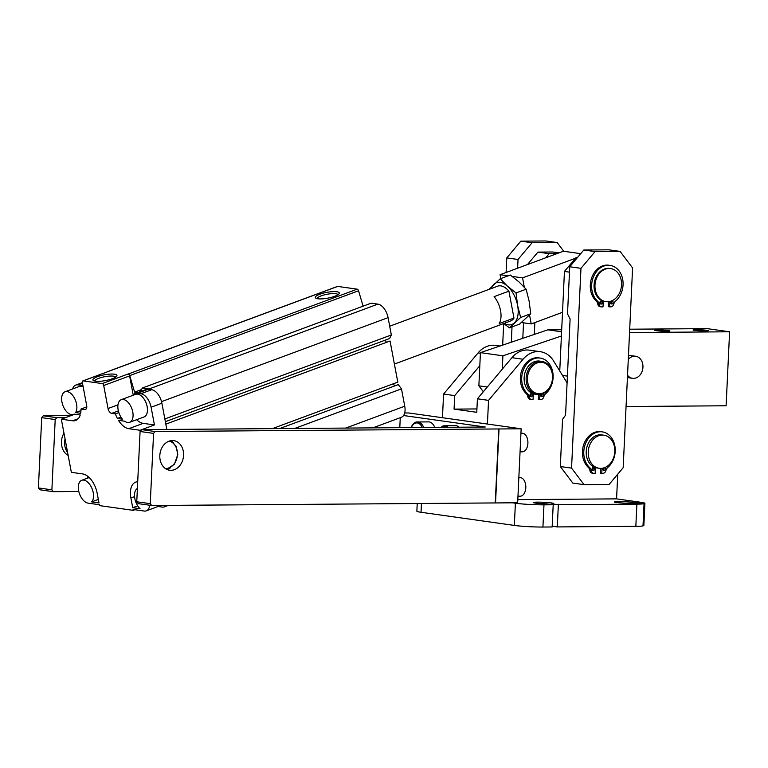 <?xml version="1.0" encoding="UTF-8"?>
<svg xmlns="http://www.w3.org/2000/svg" width="768" height="768" viewBox="0 0 768 768"><rect width="100%" height="100%" fill="white"/><g stroke="black" fill="none" stroke-linecap="round" stroke-linejoin="round"><path stroke-width="1.15" d="M423.696 427.488A12.067 7.325 -90.4 0 0 417.475 421.968L428.544 421.882A12.067 7.325 89.6 0 1 434.755 427.402M399.792 427.67L400.262 417.696M155.126 431.53L153.571 433.392L150.25 503.674L151.642 505.507L517.661 502.771L521.146 428.794L155.126 431.53L141.638 429.629L485.251 427.018L403.565 415.526M448.08 427.306A12.067 7.325 -90.4 0 0 444.461 425.76L455.52 425.674A12.067 7.325 89.6 0 1 459.149 427.219M65.616 417.619L56.765 417.686L55.2 419.549L51.888 489.83L53.28 491.674L78.797 491.472M68.16 455.395A14.947 11.827 -82 0 1 61.459 441.686A14.947 11.827 -82 0 1 63.974 433.181M53.28 491.674L39.792 489.773L38.4 487.93L41.712 417.648L43.277 415.786L71.126 415.574M51.888 489.83L38.4 487.93M151.642 505.507L138.154 503.616L136.762 501.773L140.083 431.491L141.638 429.629M521.146 428.794L442.454 417.715L443.578 394.042L478.09 352.915A25.987 20.563 -82 0 1 495.446 345.379L499.997 346.022M479.818 365.693L454.704 395.606L443.578 394.042M454.704 395.606L454.07 409.114L476.928 408.941M487.421 424.042L488.544 400.368L477.408 398.803L476.774 412.31L454.07 409.114M56.765 417.686L43.277 415.786M404.688 413.002L408.73 412.973L442.454 417.715M518.842 477.648L520.109 477.638A9.283 5.635 89.6 0 1 525.802 487.709A9.283 5.635 89.6 0 1 520.253 496.205L517.968 496.224M520.934 433.258L522.202 433.248A9.283 5.635 89.6 0 1 527.894 443.318A9.283 5.635 89.6 0 1 522.346 451.814L520.061 451.834M567.091 382.867L553.469 360.797A25.987 20.563 98 0 0 540.413 351.715A25.987 20.563 98 0 0 523.056 359.251L488.544 400.368M517.805 499.622L616.57 498.874L617.741 474.182M537.101 394.474A16.704 13.219 98 0 0 552.701 377.827A16.704 13.219 98 0 0 541.757 361.382A16.704 13.219 98 0 0 526.157 378.029A16.704 13.219 98 0 0 537.101 394.474L533.731 393.994A16.704 13.219 -82 0 1 533.318 393.926M538.57 394.57L538.349 399.322L540.864 399.504A3.715 2.938 98 0 0 543.83 396.758A5.568 4.406 -82 0 1 545.693 393.677A19.766 15.638 -82 0 0 552.854 372.682A19.766 15.638 -82 0 0 540.163 358.061L538.81 357.878A19.766 15.638 98 0 0 521.722 370.522A19.766 15.638 98 0 0 526.253 393.619L527.597 393.811A5.568 4.406 -82 0 1 529.171 396.864A3.715 2.938 98 0 0 531.542 399.542A3.715 2.938 98 0 0 531.888 399.571L533.059 399.562L533.328 393.782A16.704 13.219 -82 0 1 524.131 377.741A16.704 13.219 -82 0 1 539.731 361.094L541.757 361.382M530.544 399.379A3.715 2.938 -82 0 1 530.198 399.36A3.715 2.938 -82 0 1 527.827 396.682A5.568 4.406 98 0 0 526.253 393.619M527.597 393.811A19.766 15.638 -82 0 1 523.075 370.714A19.766 15.638 -82 0 1 540.163 358.061M539.933 394.483L539.693 399.514M626.054 406.531L726.115 405.773L729.6 331.786L629.549 332.554M561.389 336.019L502.915 355.805L502.282 369.178M627.533 375.254A11.136 8.813 98 0 0 632.544 378.307A11.136 8.813 98 0 0 642.941 367.219A11.136 8.813 98 0 0 635.645 356.256A11.136 8.813 98 0 0 628.282 359.395M729.6 331.786L707.117 328.627L629.702 329.213M561.59 331.766L547.843 329.837L561.686 329.731M694.618 330.384A7.613 0.547 -177.3 0 1 693.062 329.981A7.613 0.547 -177.3 0 1 696.048 329.693A7.613 0.547 -177.3 0 1 704.045 330.019A7.613 0.547 -177.3 0 1 708.269 330.701A7.613 0.547 -177.3 0 1 705.274 330.989A7.613 0.547 -177.3 0 1 694.618 330.384M656.275 330.682A7.613 0.547 -177.3 0 1 654.72 330.278A7.613 0.547 -177.3 0 1 657.706 329.981A7.613 0.547 -177.3 0 1 665.702 330.307A7.613 0.547 -177.3 0 1 669.917 330.989A7.613 0.547 -177.3 0 1 666.931 331.286A7.613 0.547 -177.3 0 1 656.275 330.682M502.915 355.805L480.432 352.637L547.843 329.837M480.432 352.637L478.867 385.824L483.331 391.747M487.306 387.014L478.867 385.824M534.864 322.57L534.307 334.416M556.944 253.622L549.168 253.68L545.731 257.779M558.97 252.874L552.682 251.99L537.926 252.106L549.168 253.68M527.482 264.547L537.926 252.106M523.536 322.838L522.806 338.304M563.741 251.28L557.155 242.544L532.08 242.736L518.026 259.478L517.613 268.205M532.08 242.736L520.838 241.152L545.914 240.96L557.155 242.544M518.026 259.478L506.784 257.904L520.838 241.152M506.784 257.904L506.093 272.477M503.683 323.549L502.666 345.12M512.016 326.918L511.296 342.202M529.958 395.213A1.574 1.248 -82 0 1 532.474 395.194A1.574 1.248 -82 0 1 529.958 395.213M542.659 393.773A1.574 1.248 -82 0 1 541.728 396.691A1.574 1.248 -82 0 1 540.912 394.31M530.362 396.422A1.574 1.248 98 0 0 530.726 393.802M541.085 396.336A1.574 1.248 98 0 0 541.709 394.109M552.528 377.914A15.782 12.49 98 0 0 540.73 362.285A15.782 12.49 98 0 0 527.453 378.106A15.782 12.49 98 0 0 539.251 393.725A15.782 12.49 98 0 0 552.528 377.914M616.57 498.874L640.742 502.272A20.419 1.459 2.7 0 1 644.909 503.318L643.862 525.514L643.018 525.466M552.182 526.205L557.309 526.925L635.837 526.33A20.419 1.459 -177.3 0 0 642.998 525.926L644.045 503.731A20.419 1.459 2.7 0 1 636.883 504.134L558.355 504.73L551.856 503.818A10.214 0.73 -177.3 0 0 553.613 503.491A10.214 0.73 -177.3 0 0 543.446 502.282A10.214 0.73 -177.3 0 0 533.213 502.531A10.214 0.73 -177.3 0 0 546.691 503.856L553.2 504.768L552.144 526.963L542.928 527.04A20.419 1.459 -177.3 0 1 514.339 525.418L421.037 512.285A20.419 1.459 -177.3 0 1 416.861 511.2L417.226 503.491M553.2 504.768L543.974 504.845A20.419 1.459 2.7 0 1 515.386 503.222L512.477 502.819M644.045 503.731L633.101 503.194A10.214 0.73 -177.3 0 1 630.701 503.27A10.214 0.73 -177.3 0 1 619.978 502.838A10.214 0.73 -177.3 0 1 614.323 501.917A10.214 0.73 -177.3 0 1 623.002 501.6A10.214 0.73 -177.3 0 1 634.253 502.637L644.909 503.318M557.309 526.925L558.355 504.73M551.818 504.576L551.856 503.818M477.408 398.803L511.93 357.677A25.987 20.563 -82 0 1 529.286 350.141L540.413 351.715M559.747 370.963L564.442 271.44L576.154 257.482L577.536 257.472M567.408 376.118L562.502 375.427M569.482 272.15L564.442 271.44M577.382 257.654L576.154 257.482M583.795 250.013L608.861 249.821L620.102 251.405L595.037 251.597L583.795 250.013L569.731 266.755L567.514 313.93L570.106 318.941L565.565 415.123L562.541 419.357L560.314 466.522L571.555 468.096L584.045 484.646L609.11 484.454L623.174 467.712L632.592 267.946L620.102 251.405M595.037 251.597L580.973 268.339L569.731 266.755M580.973 268.339L571.555 468.096M605.923 301.651A16.704 13.219 98 0 0 621.523 285.005A16.704 13.219 98 0 0 610.579 268.56A16.704 13.219 98 0 0 594.979 285.206A16.704 13.219 98 0 0 605.923 301.651L603.667 301.334A16.704 13.219 -82 0 1 603.264 301.267M609.888 301.459L609.638 306.854L608.285 306.662L608.525 301.699M600.48 306.72A3.715 2.938 -82 0 1 600.134 306.701A3.715 2.938 -82 0 1 597.763 304.022A5.568 4.406 98 0 0 596.189 300.96A19.766 15.638 -82 0 1 591.667 277.862A19.766 15.638 -82 0 1 608.755 265.219L610.099 265.402A19.766 15.638 98 0 0 593.011 278.054A19.766 15.638 98 0 0 597.542 301.152A5.568 4.406 -82 0 1 599.117 304.205A3.715 2.938 98 0 0 601.488 306.883A3.715 2.938 98 0 0 601.834 306.912L602.995 306.902L603.264 301.123A16.704 13.219 -82 0 1 594.077 285.082A16.704 13.219 -82 0 1 609.677 268.435L610.579 268.56M599.194 468.278A16.704 13.219 98 0 0 614.794 451.632A16.704 13.219 98 0 0 603.85 435.187A16.704 13.219 98 0 0 588.25 451.834A16.704 13.219 98 0 0 599.194 468.278L595.824 467.798A16.704 13.219 -82 0 1 595.411 467.741M602.026 468.288L601.786 473.318L600.432 473.126L600.662 468.374M592.627 473.184A3.715 2.938 -82 0 1 592.291 473.165A3.715 2.938 -82 0 1 589.91 470.486A5.568 4.406 98 0 0 588.346 467.424A19.766 15.638 -82 0 1 583.814 444.326A19.766 15.638 -82 0 1 600.902 431.683L602.256 431.866A19.766 15.638 98 0 0 585.158 444.518A19.766 15.638 98 0 0 589.69 467.616A5.568 4.406 -82 0 1 591.264 470.678A3.715 2.938 98 0 0 593.635 473.357A3.715 2.938 98 0 0 593.981 473.376L595.142 473.366L595.421 467.587A16.704 13.219 -82 0 1 586.224 451.546A16.704 13.219 -82 0 1 601.824 434.899L603.85 435.187M609.638 306.854L610.8 306.845A3.715 2.938 98 0 0 613.776 304.099A5.568 4.406 -82 0 1 615.638 301.018A19.766 15.638 98 0 0 623.059 284.861A19.766 15.638 98 0 0 610.099 265.402M599.904 302.554A1.574 1.248 -82 0 1 602.41 302.534A1.574 1.248 -82 0 1 599.904 302.554M610.637 302.477A1.574 1.248 -82 0 1 613.142 302.458A1.574 1.248 -82 0 1 610.637 302.477M600.298 303.763A1.574 1.248 98 0 0 600.662 301.142M611.03 303.677A1.574 1.248 98 0 0 611.395 301.056M584.045 484.646L572.803 483.062L560.314 466.522M601.786 473.318L602.947 473.309A3.715 2.938 98 0 0 605.923 470.563A5.568 4.406 -82 0 1 607.786 467.482A19.766 15.638 98 0 0 615.206 451.325A19.766 15.638 98 0 0 602.256 431.866M592.051 469.018A1.574 1.248 -82 0 1 594.557 468.998A1.574 1.248 -82 0 1 592.051 469.018M604.752 467.587A1.574 1.248 -82 0 1 603.821 470.496A1.574 1.248 -82 0 1 603.005 468.115M592.445 470.227A1.574 1.248 98 0 0 592.819 467.606M603.178 470.141A1.574 1.248 98 0 0 603.792 467.914M500.803 278.563L500.074 274.714L563.405 251.232L580.723 253.67M529.546 315.024L531.226 323.923L521.453 322.541M531.226 323.923L562.512 312.317M503.76 323.52L509.472 327.859L520.646 317.482L517.622 305.482L516.029 292.944L507.418 286.128L500.237 278.774L489.072 289.373M500.237 278.774L510.317 275.04L518.928 281.856L526.118 289.21L529.142 301.21L530.736 313.747L519.552 324.115L509.472 327.859M516.029 292.944L526.118 289.21M575.51 258.24L522.557 277.872L512.208 276.413M508.147 275.846L500.074 274.714M522.557 277.872L524.314 287.184M520.646 317.482L530.736 313.747M504.096 323.395A22.272 12.528 -110.3 0 0 508.138 324.835A22.272 12.528 -110.3 0 0 514.339 322.934A22.272 12.528 -110.3 0 0 517.622 305.482A22.272 12.528 -110.3 0 0 507.418 286.128A22.272 12.528 -110.3 0 0 493.93 284.227A22.272 12.528 -110.3 0 0 491.194 288.586M389.693 326.208L497.683 286.176A18.566 10.445 69.7 0 1 500.803 285.869A18.566 10.445 69.7 0 1 508.915 291.149L494.083 296.65A18.566 10.445 69.7 0 1 499.152 323.568L513.974 318.067A18.566 10.445 69.7 0 1 510.586 320.986L394.397 364.07M513.974 318.067L508.915 291.149M317.126 298.646A10.627 2.554 169.3 0 1 324.134 294.931A10.627 2.554 169.3 0 1 335.818 293.722A10.627 2.554 169.3 0 1 337.997 294.72M317.827 298.771A12.211 2.928 169.3 0 1 315.802 298.157A12.211 2.928 169.3 0 1 321.754 293.597A12.211 2.928 169.3 0 1 336.758 291.744A12.211 2.928 169.3 0 1 339.053 293.779A12.211 2.928 169.3 0 1 330.019 297.677A12.211 2.928 169.3 0 1 317.827 298.771M83.146 386.736A12.067 6.787 69.7 0 0 81.485 386.227A12.067 6.787 69.7 0 0 79.459 386.419L65.059 391.757A12.067 6.787 -110.3 0 1 67.094 391.565A12.067 6.787 -110.3 0 1 75.398 400.128A12.067 6.787 -110.3 0 1 75.59 412.589L80.659 413.299A18.566 10.445 69.7 0 0 80.976 409.027L84.701 409.555A4.637 2.611 69.7 0 0 85.488 409.478A4.637 2.611 69.7 0 0 86.678 405.523L82.349 382.502A1.853 1.046 -110.3 0 1 82.829 380.918A1.853 1.046 -110.3 0 1 83.146 380.89L102.25 383.578A1.853 1.046 -110.3 0 1 103.709 385.507L108.038 408.528L117.974 404.851M108.634 371.347L337.709 286.416L357.178 289.162A1.853 1.046 69.7 0 1 358.56 290.774L129.725 375.619A1.853 1.046 -110.3 0 0 128.342 373.997L128.16 373.978A1.853 1.046 69.7 0 1 129.619 375.898L103.709 385.507M95.462 381.206A12.211 2.928 169.3 0 1 93.437 380.602A12.211 2.928 169.3 0 1 99.389 376.032A12.211 2.928 169.3 0 1 114.394 374.189A12.211 2.928 169.3 0 1 116.698 376.224A12.211 2.928 169.3 0 1 107.654 380.122A12.211 2.928 169.3 0 1 95.462 381.206M94.762 381.082A10.627 2.554 169.3 0 1 101.77 377.376A10.627 2.554 169.3 0 1 113.453 376.157A10.627 2.554 169.3 0 1 115.632 377.155M133.229 395.117L129.619 375.898M118.848 412.608L115.411 413.875L111.686 413.357A4.637 2.611 69.7 0 1 108.038 408.528M65.059 391.757A12.067 6.787 -110.3 0 0 61.949 402.048A12.067 6.787 -110.3 0 0 71.424 414.586A12.067 6.787 -110.3 0 0 73.45 414.384A12.067 6.787 -110.3 0 0 74.064 414.096L80.246 414.96A18.566 10.445 69.7 0 1 75.715 420.48A18.566 10.445 69.7 0 1 72.586 420.778L61.344 419.203L74.832 414.202M141.581 429.706L140.035 430.272L128.794 428.688A18.566 10.445 69.7 0 1 118.474 420.346L124.656 421.21A12.067 6.787 -110.3 0 0 127.632 422.496A12.067 6.787 -110.3 0 0 129.658 422.294A12.067 6.787 -110.3 0 0 132.374 410.314A12.067 6.787 -110.3 0 0 123.302 399.466A12.067 6.787 -110.3 0 0 121.267 399.667A12.067 6.787 -110.3 0 0 118.157 409.949A12.067 6.787 -110.3 0 0 122.467 419.184L117.398 418.464A18.566 10.445 69.7 0 1 115.411 413.875M140.035 430.272L140.237 431.309M134.563 496.589L130.886 497.952A18.566 10.445 69.7 0 1 135.677 482.122A18.566 10.445 69.7 0 1 137.712 481.757M130.886 497.952L132.72 507.686L140.064 508.723A12.067 6.787 -110.3 0 1 134.822 498.509A12.067 6.787 -110.3 0 1 137.395 488.467M67.632 452.621L65.059 438.902A14.851 11.75 98 0 0 64.627 442.118A14.851 11.75 98 0 0 67.632 452.621L71.347 472.33L82.589 473.914A18.566 10.445 69.7 0 1 97.162 493.2L98.995 502.944L91.642 501.907A12.067 6.787 -110.3 0 0 92.342 489.418A12.067 6.787 -110.3 0 0 83.75 480.115A12.067 6.787 -110.3 0 0 81.725 480.307A12.067 6.787 -110.3 0 0 78.614 490.598A12.067 6.787 -110.3 0 0 88.08 503.136L99.322 504.72L99.494 505.603L133.219 510.346L133.046 509.462L144.288 511.046A12.067 6.787 -110.3 0 0 146.323 510.845A12.067 6.787 -110.3 0 0 149.674 505.238M65.059 438.902L61.344 419.203M87.821 478.051L87.446 476.093M91.642 501.907L98.333 499.43M158.083 506.486L162.221 507.072A12.998 7.306 -110.3 0 0 164.41 506.851A12.998 7.306 -110.3 0 0 166.368 505.402M133.219 510.346L134.899 509.722M160.886 505.44A12.067 6.787 69.7 0 1 160.714 505.507L146.323 510.845M166.829 429.437L161.894 403.229L151.104 407.232L154.435 424.934L141.782 429.629M136.618 419.722A18.566 10.445 -110.3 0 0 143.194 423.36L154.435 424.934M121.267 399.667L135.667 394.33A12.067 6.787 69.7 0 1 137.693 394.138A12.067 6.787 69.7 0 1 146.765 404.976A12.067 6.787 69.7 0 1 144.048 416.957L129.658 422.294M117.398 418.464L120.97 417.139M151.104 407.232A12.998 7.306 -110.3 0 0 140.899 393.725L137.53 393.245A12.998 7.306 -110.3 0 0 135.341 393.466A12.998 7.306 -110.3 0 0 133.123 395.27M135.341 393.466L146.851 389.194A12.998 7.306 69.7 0 1 149.04 388.982L142.291 388.032L140.582 391.517M137.76 392.563L134.602 392.122L129.725 375.619M142.291 388.032L371.136 303.187L377.885 304.138A12.998 7.306 69.7 0 1 388.08 317.645L161.53 401.635M134.602 392.122L141.552 389.539M363.11 306.163L358.56 290.774M345.715 428.083L404.746 406.195A12.998 7.306 69.7 0 1 401.395 417.274L372.797 427.872M404.746 406.195L401.482 388.867L294.662 428.467M279.638 428.582L398.266 384.605L401.482 388.867M393.494 383.722A4.08 2.294 -110.3 0 0 394.762 385.901M165.83 424.147L390.058 341.011L397.795 382.128L272.342 428.64M385.296 340.128A4.08 2.294 -110.3 0 0 386.554 342.317M388.08 317.645L391.344 334.973L389.597 338.534L165.36 421.67M337.142 286.627A1.853 1.046 69.7 0 1 337.392 286.445A1.853 1.046 69.7 0 1 337.709 286.416M82.973 385.824A12.998 7.306 -110.3 0 0 81.322 385.334L77.942 384.864A12.998 7.306 -110.3 0 0 75.763 385.075A12.998 7.306 -110.3 0 0 72.576 388.973M83.146 380.89L108.298 371.482M80.976 409.027L86.803 406.867M75.59 412.589L80.966 410.592M137.53 393.245L148.32 389.251L151.69 389.722A12.998 7.306 69.7 0 1 161.894 403.229M391.344 334.973L164.851 418.944M132.72 507.686L137.722 505.834M495.542 502.944L499.027 428.957M495.254 502.906L498.749 428.918M159.821 455.53A14.947 11.827 -82 0 1 173.779 440.64A14.947 11.827 -82 0 1 183.562 455.347A14.947 11.827 -82 0 1 169.613 470.237A14.947 11.827 -82 0 1 159.821 455.53M150.25 503.674L136.762 501.773M153.571 433.392L140.083 431.491M55.2 419.549L41.712 417.648M422.275 427.498A11.136 6.768 -90.4 0 0 411.293 427.584M411.024 427.584L411.514 426.47C413.568 423.187 415.565 421.69 417.475 421.968A12.067 7.325 -90.4 0 0 414.931 422.746M440.64 427.363L444.461 425.76A12.067 7.325 -90.4 0 0 441.907 426.538M445.997 427.315A11.136 6.768 -90.4 0 0 441.475 427.354M527.827 396.682L529.171 396.864M478.09 352.915L480.403 353.242M421.037 512.285L421.45 503.462M515.386 503.222L514.339 525.418M634.234 503.184L634.253 502.637M636.883 504.134L635.837 526.33M542.928 527.04L543.974 504.845M511.93 357.677L523.056 359.251M599.117 304.205L597.763 304.022M597.542 301.152L596.189 300.96M591.264 470.678L589.91 470.486M589.69 467.616L588.346 467.424M128.16 373.978L102.25 383.578M357.178 289.162L128.342 373.997M111.686 413.357L118.358 410.88M78.278 418.675L72.586 420.778M170.63 440.726L176.054 446.15L177.782 454.57L174.346 464.342L166.618 469.286A14.851 11.75 98 0 0 170.438 467.808M173.904 443.203A14.851 11.75 98 0 0 170.611 440.726M165.398 468.557A13.92 11.021 98 0 0 177.418 454.598A13.92 11.021 98 0 0 169.258 441.091M128.794 428.688L143.194 423.36M82.781 384.797L81.322 385.334M77.942 384.864L82.483 383.184M86.122 409.027L84.701 409.555M377.885 304.138L149.04 388.982M151.69 389.722L140.899 393.725M531.542 399.542L530.198 399.36M628.474 355.238L635.645 356.256M627.418 377.587L632.544 378.307M600.134 306.701L601.488 306.883M592.291 473.165L593.635 473.357M89.165 477.552L81.725 480.307M164.41 506.851L168.374 505.382M75.763 385.075L82.378 382.627M108.605 371.27L337.392 286.445M82.829 380.918L108.739 371.318M74.189 414.115L73.45 414.384"/></g></svg>
